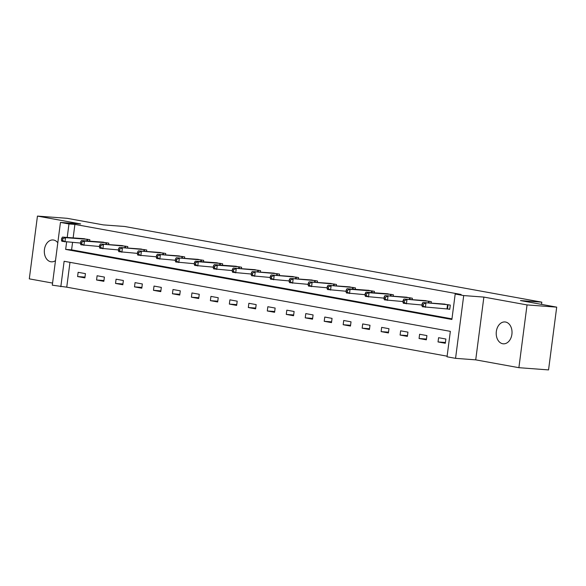 <?xml version="1.0" encoding="UTF-8"?>
<svg xmlns="http://www.w3.org/2000/svg" width="586" height="586" viewBox="0 0 586 586"><rect width="100%" height="100%" fill="white"/><g stroke="black" fill="none" stroke-linecap="round" stroke-linejoin="round"><path stroke-width="0.88" d="M57.809 242.772A10.966 7.889 -85.7 0 0 53.634 240.04A10.966 7.889 -85.7 0 0 53.048 239.96A10.966 7.889 -85.7 0 0 44.397 249.892A10.966 7.889 -85.7 0 0 50.814 261.752A10.966 7.889 -85.7 0 0 51.407 261.825A10.966 7.889 -85.7 0 0 55.494 260.631M502.707 343.74A10.966 7.889 -85.7 0 0 503.301 343.814A10.966 7.889 -85.7 0 0 511.952 333.881A10.966 7.889 -85.7 0 0 505.528 322.022A10.966 7.889 -85.7 0 0 504.934 321.948A10.966 7.889 -85.7 0 0 496.291 331.881A10.966 7.889 -85.7 0 0 502.707 343.74M69.976 262.338L66.745 287.169L52.301 285.184L60.453 222.409L68.972 223.955L67.214 237.455M541.523 304.383L541.816 302.164L124.701 226.489L103.348 224.892L67.112 218.314L37.453 216.088L29.3 278.863L52.579 283.082M541.816 302.164L520.463 300.567L556.7 307.137L548.547 369.913L518.888 367.686L527.041 304.918L483.875 297.087L463.709 295.571L455.556 358.339L447.037 356.801L450.348 331.354L64.123 261.275L60.819 286.722M483.875 297.087L475.722 359.855L518.888 367.686M475.722 359.855L455.556 358.339M66.745 287.169L447.118 356.178M556.7 307.137L527.041 304.918M445.88 339.023L438.584 337.704L438.028 341.946L445.331 343.264L445.88 339.023M426.908 335.58L419.613 334.262L419.063 338.503L426.359 339.821L426.908 335.58M407.937 332.137L400.641 330.819L400.092 335.06L407.387 336.379L407.937 332.137M388.965 328.702L381.669 327.376L381.12 331.617L388.415 332.943L388.965 328.702M369.993 325.259L362.697 323.933L362.148 328.175L369.444 329.5L369.993 325.259M351.021 321.817L343.726 320.491L343.176 324.732L350.472 326.058L351.021 321.817M332.057 318.374L324.761 317.048L324.205 321.289L331.5 322.615L332.057 318.374M313.085 314.931L305.789 313.605L305.233 317.846L312.536 319.172L313.085 314.931M294.113 311.488L286.818 310.17L286.268 314.411L293.564 315.729L294.113 311.488M275.142 308.046L267.846 306.727L267.297 310.968L274.592 312.287L275.142 308.046M256.17 304.61L248.874 303.284L248.325 307.525L255.621 308.851L256.17 304.61M237.198 301.167L229.902 299.842L229.353 304.083L236.649 305.409L237.198 301.167M218.226 297.725L210.931 296.399L210.381 300.64L217.677 301.966L218.226 297.725M199.262 294.282L191.959 292.956L191.41 297.197L198.705 298.523L199.262 294.282M180.29 290.839L172.995 289.513L172.438 293.754L179.741 295.08L180.29 290.839M161.318 287.396L154.023 286.071L153.473 290.312L160.769 291.638L161.318 287.396M142.347 283.954L135.051 282.635L134.502 286.876L141.797 288.195L142.347 283.954M123.375 280.511L116.079 279.192L115.53 283.434L122.826 284.752L123.375 280.511M104.403 277.075L97.108 275.75L96.558 279.991L103.854 281.317L104.403 277.075M85.431 273.633L78.136 272.307L77.586 276.548L84.882 277.874L85.431 273.633M66.621 242.018L65.661 249.402L451.887 319.473L455.19 294.026L461.123 294.472L74.898 224.401L73.147 237.901M72.554 242.458L71.595 249.848L451.967 318.857M447.763 308.976L449.733 309.335L450.282 305.094L442.957 303.995M431.128 303.109L431.318 301.651L423.986 300.552M412.156 299.666L412.346 298.208L405.021 297.109M393.184 296.223L393.374 294.773L386.049 293.667M374.212 292.78L374.403 291.33L367.078 290.231M355.241 289.345L355.431 287.887L348.106 286.788M336.269 285.902L336.459 284.444L329.134 283.346M317.304 282.459L317.487 281.002L310.162 279.903M298.333 279.017L298.516 277.559L291.191 276.46M279.361 275.574L279.551 274.116L272.226 273.017M260.389 272.131L260.58 270.673L253.255 269.575M241.417 268.688L241.608 267.238L234.283 266.139M222.446 265.246L222.636 263.795L215.311 262.696M203.474 261.81L203.664 260.352L196.339 259.254M184.509 258.367L184.693 256.91L177.368 255.811M165.538 254.925L165.721 253.467L158.396 252.368M146.566 251.482L146.756 250.024L139.431 248.925M127.594 248.039L127.785 246.581L120.46 245.483M108.622 244.596L108.813 243.139L101.488 242.04M89.651 241.154L89.841 239.703L82.516 238.605M60.453 222.409L80.626 223.925L37.453 216.088M74.898 224.401L68.972 223.955M455.19 294.026L463.709 295.571M71.595 249.848L65.661 249.402M445.426 342.495L438.028 341.946M426.454 339.052L419.063 338.503M407.482 335.61L400.092 335.06M388.518 332.174L381.12 331.617M369.546 328.731L362.148 328.175M350.575 325.289L343.176 324.732M331.603 321.846L324.205 321.289M312.631 318.403L305.233 317.846M293.659 314.96L286.268 314.411M274.688 311.518L267.297 310.968M255.723 308.075L248.325 307.525M236.751 304.639L229.353 304.083M217.78 301.197L210.381 300.64M198.808 297.754L191.41 297.197M179.836 294.311L172.438 293.754M160.864 290.868L153.473 290.312M141.893 287.426L134.502 286.876M122.928 283.983L115.53 283.434M103.956 280.54L96.558 279.991M84.985 277.105L77.586 276.548M448.319 304.735L422.909 302.493L444.957 304.127M449.755 309.188L422.36 306.734L421.891 305.511L423.107 305.731L423.334 304.039L422.118 303.812L421.891 305.511M423.334 304.039L425.949 303.043L425.399 307.284L423.107 305.731M422.909 302.493L422.118 303.812M429.348 301.299L403.937 299.05L425.985 300.684M421.957 305.006L403.388 303.292L402.926 302.068L404.142 302.288L404.362 300.596L403.146 300.376L402.926 302.068M404.362 300.596L406.977 299.6L406.428 303.841L404.142 302.288M403.937 299.05L403.146 300.376M410.376 297.856L384.965 295.608L407.014 297.241M402.992 301.563L384.416 299.849L383.955 298.626L385.17 298.845L385.39 297.153L384.174 296.934L383.955 298.626M385.39 297.153L388.005 296.157L387.456 300.398L385.17 298.845M384.965 295.608L384.174 296.934M391.404 294.414L369.041 292.722L366.001 292.165L388.042 293.806M384.02 298.127L365.444 296.406L364.983 295.183L366.199 295.41L366.418 293.711L365.203 293.491L364.983 295.183M366.418 293.711L369.041 292.722L368.484 296.963L366.199 295.41M366.001 292.165L365.203 293.491M372.432 290.971L350.069 289.279L347.029 288.722L369.077 290.363M365.049 294.685L346.473 292.963L346.011 291.747L347.227 291.967L347.447 290.268L346.231 290.048L346.011 291.747M347.447 290.268L350.069 289.279L349.52 293.52L347.227 291.967M347.029 288.722L346.231 290.048M353.461 287.528L328.057 285.287L350.106 286.92M346.077 291.242L327.508 289.528L327.039 288.305L328.255 288.524L328.475 286.825L327.259 286.605L327.039 288.305M328.475 286.825L331.097 285.836L330.548 290.077L328.255 288.524M328.057 285.287L327.259 286.605M334.489 284.085L309.086 281.844L331.134 283.478M327.105 287.799L308.536 286.085L308.068 284.862L309.283 285.082L309.503 283.382L308.287 283.163L308.068 284.862M309.503 283.382L312.126 282.393L311.576 286.635L309.283 285.082M309.086 281.844L308.287 283.163M315.524 280.643L290.114 278.401L312.162 280.035M308.133 284.356L289.565 282.642L289.096 281.419L290.312 281.639L290.539 279.94L289.323 279.72L289.096 281.419M290.539 279.94L293.154 278.951L292.604 283.192L290.312 281.639M290.114 278.401L289.323 279.72M296.553 277.2L271.142 274.959L293.19 276.592M289.162 280.914L270.593 279.2L270.131 277.976L271.347 278.196L271.567 276.504L270.351 276.277L270.131 277.976M271.567 276.504L274.182 275.508L273.633 279.749L271.347 278.196M271.142 274.959L270.351 276.277M277.581 273.765L252.17 271.516L274.219 273.149M270.19 277.471L251.621 275.757L251.16 274.534L252.376 274.753L252.595 273.061L251.379 272.842L251.16 274.534M252.595 273.061L255.21 272.065L254.661 276.306L252.376 274.753M252.17 271.516L251.379 272.842M258.609 270.322L233.206 268.073L255.247 269.714M251.226 274.028L232.649 272.314L232.188 271.091L233.404 271.311L233.624 269.619L232.408 269.399L232.188 271.091M233.624 269.619L236.246 268.622L235.689 272.871L233.404 271.311M233.206 268.073L232.408 269.399M239.637 266.879L217.274 265.187L214.234 264.63L236.283 266.271M232.254 270.593L213.678 268.871L213.216 267.648L214.432 267.875L214.652 266.176L213.436 265.956L213.216 267.648M214.652 266.176L217.274 265.187L216.717 269.428L214.432 267.875M214.234 264.63L213.436 265.956M220.666 263.436L198.302 261.744L195.263 261.188L217.311 262.828M213.282 267.15L194.713 265.429L194.244 264.213L195.46 264.433L195.68 262.733L194.464 262.513L194.244 264.213M195.68 262.733L198.302 261.744L197.753 265.985L195.46 264.433M195.263 261.188L194.464 262.513M201.694 259.994L176.291 257.752L198.339 259.386M194.31 263.707L175.741 261.993L175.273 260.77L176.489 260.99L176.708 259.29L175.492 259.071L175.273 260.77M176.708 259.29L179.331 258.301L178.781 262.543L176.489 260.99M176.291 257.752L175.492 259.071M182.729 256.551L157.319 254.309L179.367 255.943M175.339 260.265L156.77 258.551L156.301 257.327L157.517 257.547L157.737 255.848L156.521 255.628L156.301 257.327M157.737 255.848L160.359 254.859L159.81 259.1L157.517 257.547M157.319 254.309L156.521 255.628M163.758 253.108L138.347 250.867L160.396 252.5M156.367 256.822L137.798 255.108L137.336 253.885L138.552 254.104L138.772 252.405L137.556 252.185L137.336 253.885M138.772 252.405L141.387 251.416L140.838 255.657L138.552 254.104M138.347 250.867L137.556 252.185M144.786 249.665L119.376 247.424L141.424 249.057M137.395 253.379L118.826 251.665L118.365 250.442L119.581 250.662L119.8 248.969L118.584 248.742L118.365 250.442M119.8 248.969L122.415 247.973L121.866 252.214L119.581 250.662M119.376 247.424L118.584 248.742M125.814 246.23L100.404 243.981L122.452 245.615M118.431 249.936L99.854 248.222L99.393 246.999L100.609 247.219L100.829 245.527L99.613 245.307L99.393 246.999M100.829 245.527L103.451 244.53L102.894 248.772L100.609 247.219M100.404 243.981L99.613 245.307M106.842 242.787L84.479 241.095L81.439 240.538L103.488 242.179M99.459 246.494L80.883 244.78L80.421 243.556L81.637 243.776L81.857 242.084L80.641 241.864L80.421 243.556M81.857 242.084L84.479 241.095L83.923 245.336L81.637 243.776M81.439 240.538L80.641 241.864M87.871 239.344L65.507 237.652L62.468 237.096L84.516 238.736M80.487 243.058L61.918 241.337L61.449 240.114L62.665 240.341L62.885 238.641L61.669 238.421L61.449 240.114M62.885 238.641L65.507 237.652L64.958 241.893L62.665 240.341M62.468 237.096L61.669 238.421M448.07 304.713L447.521 308.954M447.543 304.661L446.986 308.903M429.099 301.27L428.886 302.94M428.571 301.219L428.351 302.903M410.127 297.827L409.914 299.497M409.599 297.776L409.38 299.461M391.162 294.384L390.943 296.055M390.628 294.34L390.408 296.018M372.191 290.942L371.971 292.612M371.656 290.898L371.436 292.575M353.219 287.506L352.999 289.176M352.684 287.455L352.472 289.132M334.247 284.064L334.027 285.734M333.712 284.012L333.5 285.69M315.275 280.621L315.056 282.291M314.748 280.569L314.528 282.247M296.304 277.178L296.091 278.848M295.776 277.127L295.556 278.811M277.332 273.735L277.119 275.405M276.804 273.684L276.585 275.369M258.36 270.293L258.148 271.963M257.833 270.241L257.613 271.926M239.396 266.85L239.176 268.52M238.861 266.806L238.641 268.483M220.424 263.407L220.204 265.077M219.889 263.363L219.677 265.04M201.452 259.972L201.232 261.642M200.917 259.92L200.705 261.598M182.48 256.529L182.261 258.199M181.953 256.478L181.733 258.155M163.509 253.086L163.296 254.756M162.981 253.035L162.762 254.712M144.537 249.643L144.324 251.313M144.01 249.592L143.79 251.277M125.565 246.201L125.353 247.871M125.038 246.149L124.818 247.834M106.601 242.758L106.381 244.428M106.066 242.707L105.846 244.391M87.629 239.315L87.409 240.985M87.094 239.271L86.874 240.949"/></g></svg>
